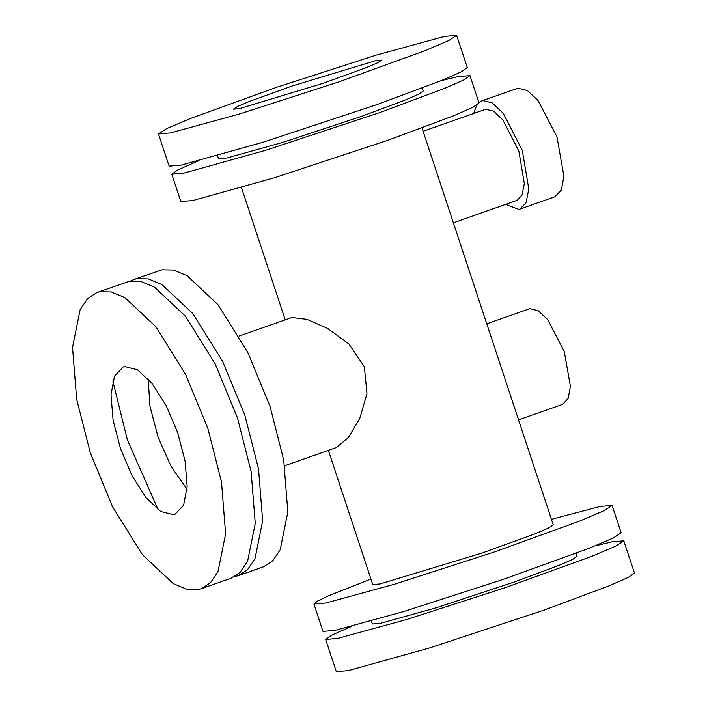 <?xml version="1.0" encoding="UTF-8"?>
<svg xmlns="http://www.w3.org/2000/svg" width="707" height="707" viewBox="0 0 707 707"><rect width="100%" height="100%" fill="white"/><g stroke="black" fill="none" stroke-linecap="round" stroke-linejoin="round"><path stroke-width="1.06" d="M422.008 127.976L553.272 524.886L548.455 528.058L533.626 534.359L481.865 553.104L380.066 583.947L372.766 584.583L328.384 450.368M284.665 465.763L336.408 447.54L348.251 437.704L359.722 418.535L366.986 393.702L364.335 366.659L348.94 344.009L327.721 328.472L306.971 319.37L291.947 317.514L238.993 336.072M422.22 88.075L423.201 91.053L419.039 94.013L405.73 99.873L361.206 116.469L282.88 142.363L226.797 158.023L218.525 158.748L217.544 155.77M441.318 80.598L457.889 76.639L469.943 75.596L463.872 79.909L444.491 88.437L379.632 112.625L265.532 150.344L183.838 173.153L171.792 174.205L177.987 169.821L197.748 161.152M171.792 174.205L180.842 201.566L192.896 200.523L274.581 177.713L388.682 139.995L453.541 115.807L472.921 107.278L478.993 102.966L469.943 75.596M612.094 505.434L621.144 532.795L613.19 538.045L588.701 548.446L503.198 579.404L403.529 611.59L335.047 630.361L322.993 631.404L313.943 604.034L325.998 602.991L394.479 584.221L494.149 552.034L579.652 521.077L604.14 510.675L612.094 505.434L600.049 506.477L551.433 519.336M370.928 579.024L328.428 595.807L317.346 601.144L313.943 604.034M239.417 108.648L233.425 109.17L237.375 106.563L249.553 101.393L292.079 85.998L375.7 60.652L381.692 60.13L377.732 62.737L365.554 67.916L323.037 83.311L239.417 108.648M158.483 133.959L169.132 166.154L181.178 165.111L262.863 142.293L376.972 104.574L441.831 80.395L461.211 71.858L467.283 67.545L456.634 35.35L444.579 36.393L376.097 55.164L276.428 87.35L190.925 118.308L166.437 128.709L158.483 133.95L170.528 132.907L239.019 114.136L338.68 81.95L424.182 50.992L448.68 40.591L456.634 35.35M351.618 626.402L331.945 635.027L325.662 639.455L336.302 671.65L348.357 670.607L430.042 647.789L544.143 610.07L609.01 585.891L628.39 577.354L634.462 573.041L623.813 540.846L611.758 541.889L595.188 545.848M325.662 639.455L337.707 638.403L406.189 619.641L505.858 587.455L591.361 556.497L615.85 546.087L623.813 540.846M371.414 621.02L372.395 623.998L380.666 623.282L436.74 607.613L515.076 581.728L559.599 565.123L572.909 559.264L577.071 556.303L576.09 553.334M486.761 323.788L529.888 308.667L538.186 310.718L547.607 319.537L564.274 351.476L570.416 386.358L568.136 398.439L562.551 404.36L518.54 419.861M478.869 102.595L482.837 100.571L492.01 102.736L503.296 113.332L522.305 150.494L528.801 189.052L526.017 202.856L519.892 209.095L518.832 209.396L505.717 204.376M473.681 113.429L476.695 105.202M453.373 222.811L516.844 200.452L521.987 195.203L524.338 183.608L518.876 151.21L502.898 119.987L493.415 111.087L485.709 109.258L423.086 131.255M481.776 100.862L517.948 88.207L527.36 90.523L538.045 100.527L556.948 136.76L563.921 176.317L561.331 190.015L555.004 196.732L519.892 209.095M148.17 378.934L149.981 406.304L158.174 437.421L171.288 466.806L187.028 489.271M173.577 514.678L160.754 511.514L146.216 497.905L132.103 475.846L120.49 448.6L113.093 420.17L110.999 394.762L114.525 376.115L123.142 366.977L124.591 366.571L137.414 369.726L151.952 383.344L166.065 405.394L177.678 432.649L185.075 461.079L187.169 486.487L183.643 505.134L175.018 514.272L173.577 514.678M201.239 588.728L198.331 589.541L186.816 589.284L173.242 583.602L142.354 554.597L112.572 506.848L90.319 452.895L76.665 399.234L72.538 347.393L80.174 309.613L87.73 298.442L96.921 292.521L99.837 291.708L111.353 291.964L124.927 297.647L155.814 326.652L185.596 374.401L207.849 428.354L221.503 482.015L225.621 533.856L217.995 571.636L210.439 582.807L201.239 588.728L230.871 578.291L240.071 572.378L247.618 561.199L255.254 523.419L251.126 471.578L237.472 417.917L215.22 363.964L185.437 316.215L154.55 287.219L140.976 281.527L129.461 281.28L96.93 292.521M238.277 575.684L263.455 566.811L272.655 560.898L280.211 549.728L287.837 511.948L283.719 460.098L270.065 406.437L247.812 352.484L218.03 304.735L187.143 275.739L173.569 270.056L162.053 269.8L133.959 279.477L136.866 278.673L148.382 278.92L161.956 284.603L192.843 313.608L222.625 361.357L244.878 415.309L258.541 468.971L262.659 520.812L255.024 558.592L247.477 569.771L238.277 575.684L234.459 576.665M158.174 509.782L127.348 439.851L112.837 381.029M130.371 281.103L133.959 279.477M241.502 187.664L285.204 319.803"/></g></svg>
